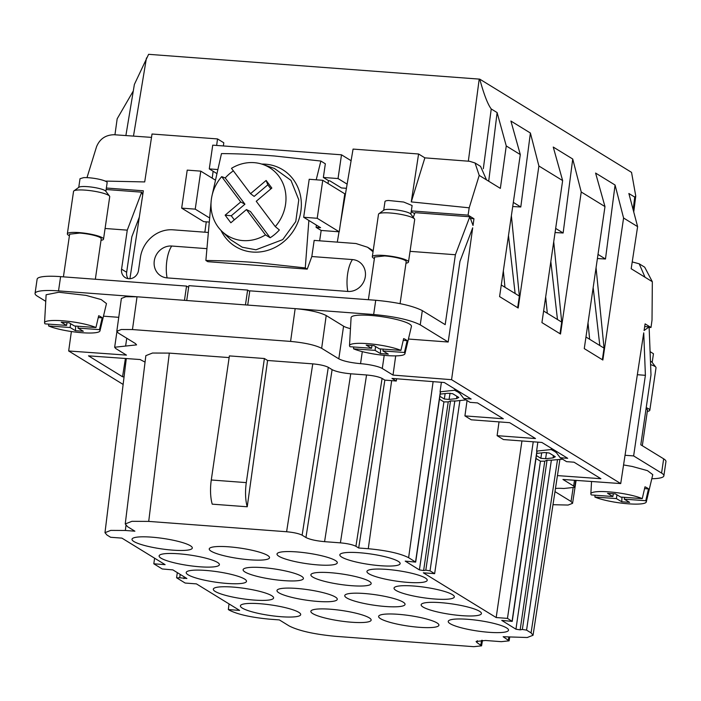 <?xml version="1.0" encoding="UTF-8"?>
<svg xmlns="http://www.w3.org/2000/svg" width="701" height="701" viewBox="0 0 701 701"><rect width="100%" height="100%" fill="white"/><g stroke="black" fill="none" stroke-linecap="round" stroke-linejoin="round"><path stroke-width="1.05" d="M125.961 525.478L125.356 530.473L110.758 530.394L104.984 532.681L106.973 535.029L110.627 537.273L121.921 538.123L165.112 564.647L153.817 563.797L162.229 568.967L172.867 569.887L186.895 578.509L179.701 577.755L180.192 574.391M477.32 640.696L476.995 642.589L481.569 645.849L473.753 646.681L335.858 636.35C314.521 634.344 299.003 630.891 289.276 626.011L279.357 619.912L269.771 619.193C251.291 617.458 237.841 614.47 229.429 610.238L228.333 609.563L229.025 603.903M476.995 642.589L476.084 641.485L485.469 640.486L501.285 641.669L509.11 640.837L503.152 636.727L527.231 637.516L533.049 635.264L531.069 632.88L526.574 630.12L551.363 460.189L547.043 460.198L544.765 461.179L520.16 629.848L522.35 629.472L526.574 630.12M520.16 629.848L515.936 629.2L501.758 620.403L512.221 621.393L537.01 451.488L536.598 451.12L537.842 442.147M466.025 399.894L455.098 401.06L450.506 400.911L448.228 401.892L423.623 570.561L425.814 570.176L430.037 570.833L434.646 573.663L423.351 572.813L496.177 617.546L507.471 618.387L512.221 621.393M423.623 570.561L419.4 569.904L405.222 561.115L415.684 562.106L440.473 392.201L440.062 391.824L441.385 382.29M396.635 378.777L396.284 381.055A31.685 4.995 -172.1 0 0 391.657 380.634L384.858 380.126L358.684 547.998L368.27 548.717C386.75 550.46 400.201 553.439 408.622 557.681L415.684 562.106M358.684 547.998L355.924 546.298L382.089 378.426L384.858 380.126M382.089 378.426C378.847 376.796 373.668 375.648 366.562 374.974L340.397 542.854C347.503 543.52 352.682 544.668 355.924 546.298M340.397 542.854L324.581 541.663C316.046 540.865 309.833 539.49 305.943 537.527L302.131 535.187L328.296 367.315L332.108 369.655C335.998 371.609 342.211 372.985 350.745 373.791L366.562 374.974M328.296 367.315C325.062 365.685 319.884 364.538 312.769 363.863L286.604 531.744C293.719 532.409 298.898 533.557 302.131 535.187M286.604 531.744L148.717 521.404L131.893 521.325L125.242 523.954L127.538 526.67L134.899 531.192L125.33 530.473M228.333 609.563L239.628 610.413L196.438 583.889L185.143 583.039L176.731 577.869L179.701 577.755M403.136 602.124A30.467 5.293 8.3 0 1 405.055 604.367A30.467 5.293 8.3 0 1 379.995 605.988A30.467 5.293 8.3 0 1 346.662 597.892A30.467 5.293 8.3 0 1 344.761 595.57A30.467 5.293 8.3 0 1 369.988 594.036A30.467 5.293 8.3 0 1 403.136 602.124M335.393 560.511A30.467 5.293 8.3 0 1 337.304 562.763A30.467 5.293 8.3 0 1 312.252 564.384A30.467 5.293 8.3 0 1 278.919 556.279A30.467 5.293 8.3 0 1 277.018 553.965A30.467 5.293 8.3 0 1 302.245 552.432A30.467 5.293 8.3 0 1 335.393 560.511M335.367 597.042A30.467 5.293 8.3 0 1 337.277 599.294A30.467 5.293 8.3 0 1 312.225 600.915A30.467 5.293 8.3 0 1 278.893 592.809A30.467 5.293 8.3 0 1 276.991 590.496A30.467 5.293 8.3 0 1 302.219 588.954A30.467 5.293 8.3 0 1 335.367 597.042M301.5 576.24A30.467 5.293 8.3 0 1 303.41 578.483A30.467 5.293 8.3 0 1 278.35 580.113A30.467 5.293 8.3 0 1 245.017 572.007A30.467 5.293 8.3 0 1 243.116 569.694A30.467 5.293 8.3 0 1 268.352 568.152A30.467 5.293 8.3 0 1 301.5 576.24M226.94 583.434A30.467 5.293 8.3 0 1 186.212 572.507A30.467 5.293 8.3 0 1 205.77 570.43A30.467 5.293 8.3 0 1 246.507 581.295A30.467 5.293 8.3 0 1 226.94 583.434M467.795 619.298A30.467 5.293 8.3 0 1 508.532 630.164A30.467 5.293 8.3 0 1 488.965 632.302A30.467 5.293 8.3 0 1 448.237 621.366A30.467 5.293 8.3 0 1 467.795 619.298M437.012 622.926A30.467 5.293 8.3 0 1 438.922 625.169A30.467 5.293 8.3 0 1 419.356 627.307A30.467 5.293 8.3 0 1 380.538 618.694A30.467 5.293 8.3 0 1 378.628 616.381A30.467 5.293 8.3 0 1 403.864 614.838A30.467 5.293 8.3 0 1 437.012 622.926M281.136 616.722A30.467 5.293 8.3 0 1 240.408 605.787A30.467 5.293 8.3 0 1 259.966 603.719A30.467 5.293 8.3 0 1 300.703 614.584A30.467 5.293 8.3 0 1 281.136 616.722M254.034 600.074A30.467 5.293 8.3 0 1 213.314 589.147A30.467 5.293 8.3 0 1 232.863 587.07A30.467 5.293 8.3 0 1 273.6 597.944A30.467 5.293 8.3 0 1 254.034 600.074M369.243 617.844A30.467 5.293 8.3 0 1 371.153 620.096A30.467 5.293 8.3 0 1 346.092 621.717A30.467 5.293 8.3 0 1 312.769 613.612A30.467 5.293 8.3 0 1 310.858 611.298A30.467 5.293 8.3 0 1 336.094 609.756A30.467 5.293 8.3 0 1 369.243 617.844M413.599 586.01A30.467 5.293 8.3 0 1 454.336 596.875A30.467 5.293 8.3 0 1 434.769 599.013A30.467 5.293 8.3 0 1 394.041 588.078A30.467 5.293 8.3 0 1 413.599 586.01M386.496 569.37A30.467 5.293 8.3 0 1 427.233 580.235A30.467 5.293 8.3 0 1 407.667 582.373A30.467 5.293 8.3 0 1 366.947 571.438A30.467 5.293 8.3 0 1 386.496 569.37M199.846 566.794A30.467 5.293 8.3 0 1 161.02 558.171A30.467 5.293 8.3 0 1 159.118 555.858A30.467 5.293 8.3 0 1 178.676 553.79A30.467 5.293 8.3 0 1 219.404 564.655A30.467 5.293 8.3 0 1 199.846 566.794M440.692 602.65A30.467 5.293 8.3 0 1 481.429 613.524A30.467 5.293 8.3 0 1 461.863 615.653A30.467 5.293 8.3 0 1 421.143 604.726A30.467 5.293 8.3 0 1 440.692 602.65M172.744 550.145A30.467 5.293 8.3 0 1 133.926 541.531A30.467 5.293 8.3 0 1 132.016 539.218A30.467 5.293 8.3 0 1 151.574 537.141A30.467 5.293 8.3 0 1 192.311 548.016A30.467 5.293 8.3 0 1 172.744 550.145M359.403 552.721A30.467 5.293 8.3 0 1 400.14 563.586A30.467 5.293 8.3 0 1 380.573 565.725A30.467 5.293 8.3 0 1 339.845 554.798A30.467 5.293 8.3 0 1 359.403 552.721M267.624 555.437A30.467 5.293 8.3 0 1 269.535 557.681A30.467 5.293 8.3 0 1 244.483 559.302A30.467 5.293 8.3 0 1 211.15 551.196A30.467 5.293 8.3 0 1 209.249 548.883A30.467 5.293 8.3 0 1 234.476 547.35A30.467 5.293 8.3 0 1 267.624 555.437M369.269 581.313A30.467 5.293 8.3 0 1 371.18 583.565A30.467 5.293 8.3 0 1 346.119 585.186A30.467 5.293 8.3 0 1 312.795 577.081A30.467 5.293 8.3 0 1 310.885 574.767A30.467 5.293 8.3 0 1 336.121 573.234A30.467 5.293 8.3 0 1 369.269 581.313M124.059 376.884L122.552 376.77L88.492 355.845L140.104 359.534L145.054 362.11M562.561 459.19L551.363 460.189M535.993 458.463L540.445 461.197L544.765 461.179M507.471 618.387L533.233 441.796M496.177 617.546L521.938 440.955M551.354 448.281L551.161 449.543L555.989 452.145L560.222 457.744L567.687 458.305L541.855 442.445L503.458 439.562L497.105 435.663L499.024 421.879M497.105 435.663L535.503 438.546L509.68 422.685L471.274 419.803L464.921 415.903L467.059 400.534M434.646 573.663L459.9 400.551M439.457 399.167L443.908 401.901L448.228 401.892M312.769 363.863L267.589 360.48L264.4 358.518L229.385 355.898L211.281 479.992A26.813 9.893 94.3 0 0 212.219 504.159L247.234 506.779L267.589 360.48M229.139 357.598L169.318 353.111L148.717 521.404M125.242 523.954L145.843 355.661L152.503 353.032L169.318 353.111M153.817 563.797L154.597 558.189M126.75 338.233L125.61 346.057L114.657 347.24L115.726 348.52L126.46 355.109L68.672 350.982L123.139 384.437M552.993 504.702L568.108 505.053L572.577 503.318L576.082 480.387M554.982 491.62L571.052 501.487L572.577 503.318M555.464 488.518A17.061 2.962 8.3 0 1 563.779 488.492L574.732 487.318L573.663 486.038L562.929 479.449L620.718 483.576L451.575 379.688L472.702 227.807L459.944 261.412L448.184 342.018L420.241 324.861C410.514 319.971 394.987 316.519 373.651 314.512L295.174 308.633C309.395 309.973 319.735 312.269 326.21 315.529L321.654 348.309L338.811 358.842C343.341 361.129 350.596 362.732 360.551 363.67A17.061 2.962 8.3 0 1 382.29 368.498L393.024 375.088L451.575 379.688M125.61 346.057L136.564 344.883L135.495 343.604L118.346 333.071L116.813 331.249L121.273 329.505L132.463 329.558L290.591 341.413C304.812 342.754 315.17 345.05 321.654 348.309M396.284 381.055L391.982 378.409L444.285 382.518L471.151 399.018L463.685 398.457L470.038 402.356L477.504 402.917L503.327 418.777L464.921 415.903M560.222 457.744L566.566 461.652L574.04 462.204L600.906 478.713L557.426 475.602M122.552 376.77L125.409 358.483M551.161 449.543L536.598 451.12M536.729 453.398L544.449 452.574L549.19 452.986L555.306 456.737L553.115 457.893L545.597 458.708L540.848 458.305L536.414 455.589M463.685 398.457L459.453 392.849L454.625 390.247L440.062 391.824M440.193 394.111L447.913 393.279L452.653 393.69L458.769 397.449L456.579 398.606L449.069 399.421L444.311 399.018L439.877 396.293M454.826 388.985L454.625 390.247M247.234 506.779A26.813 9.893 -85.7 0 1 246.296 482.621L264.4 358.518M68.672 350.982L71.379 331.529M151.504 137.387L114 134.723C105.501 134.969 99.673 139 96.51 146.816L86.994 177.642M114.946 134.785L117.172 118.784L133.286 90.972M651.799 478.739A36.557 6.344 -171.7 0 0 663.873 475.821L665.95 461.573A36.557 6.344 -171.7 0 0 663.663 458.831L640.793 444.793L650.992 374.886L649.117 326.903L644.088 330.522L645.104 323.871L650.992 327.481L652.018 320.112L652.333 281.723L644.692 267.177L639.189 263.795M620.718 483.576L643.737 332.844L645.393 375.315L633.634 455.922L625.038 455.273M632.223 261.92L639.207 263.813L645.025 277.237L631.18 268.737L637.612 226.633L628.867 193.494L634.738 197.104L635.754 196.017L633.748 211.982M411.329 210.887L468.084 215.137L469.197 207.82L479.212 175.39L475.041 162.982L480.553 166.365L486.52 179.885L500.356 188.385L506.262 145.957L520.3 154.579L499.585 296.602L518.179 308.019L538.894 166.006L562.64 180.586L541.926 322.6L560.511 334.026L581.234 192.004L604.981 206.593L584.266 348.607L602.851 360.025L623.575 218.011L637.612 226.633M468.084 215.137L473.964 218.756L470.432 218.475M290.591 341.413L295.156 308.633A24.369 3.847 -172.1 0 0 295.156 308.633L247.716 305.075L249.793 290.827L375.736 300.265C397.064 302.271 412.6 305.715 422.317 310.604L445.188 324.651L455.387 254.743L469.801 216.767L473.035 225.468L473.964 218.756M393.024 375.088L395.697 355.88M411.224 211.588L414.633 213.682M326.21 315.529L343.569 326.184A17.061 2.962 -171.7 0 0 350.465 328.655M247.716 305.075L137.028 296.777L125.829 296.725L121.378 298.468L116.813 331.249M129.922 278.726L143.346 190.795L106.368 188.026M142.899 193.756L142.25 193.704M458.953 392.91L459.146 391.649M555.49 452.198L555.683 450.936M188.639 287.375L186.545 286.087L60.601 276.641L58.525 290.897A36.557 6.344 -171.7 0 0 35.05 293.421A36.557 6.344 -171.7 0 0 37.337 296.155L45.749 301.325M204.858 232.206L206.269 221.84M212.201 178.159L213.139 171.272M216.644 145.449L217.529 138.929L152.021 134.014L144.704 181.927L105.211 181.086M506.262 145.957L497.114 112.581L491.243 108.97C487.747 104.344 483.918 94.407 479.756 79.143L148.612 54.319L134.382 84.418L125.882 135.565M663.873 475.821A36.557 6.344 -171.7 0 0 661.578 473.087L633.634 455.922M623.566 464.947L632.267 466.463L647.487 470.651L652.771 474.647L646.278 501.951A28.014 4.863 8.3 0 1 609.704 501.233A28.014 4.863 8.3 0 1 594.895 497.044L595.009 495.213M650.992 327.481L649.135 327.341M649.117 326.903L644.692 326.57M637.34 374.711L645.393 375.315M479.756 79.143L631.54 172.367L635.754 196.017M520.3 154.579L510.906 121.045L530.394 133.015L538.894 166.006M562.64 180.586L553.247 147.052L572.735 159.022L581.234 192.004M604.981 206.593L595.587 173.059L615.075 185.029L623.575 218.011M598.006 254.41L605.48 259.002L615.075 185.029M605.48 259.002L597.401 258.538M596.06 267.721L604.043 348.117L602.352 359.718M555.665 228.403L563.14 232.995L572.735 159.022M563.14 232.995L555.061 232.539M553.72 241.714L561.703 322.118L560.011 333.711M513.325 202.396L520.799 206.988L530.394 133.015M520.799 206.988L512.72 206.532M511.38 215.706L519.362 296.111L517.671 307.704M488.711 181.226L497.114 112.581M475.041 162.982L469.635 161.291L424.867 157.856L411.268 201.906L418.585 153.992L353.067 149.085L340.397 223.838M469.197 207.82L411.268 201.906M339.047 231.794L337.295 242.125M413.248 217.336L415.018 212.657L469.801 216.767M408.438 339.039L448.184 342.018M349.51 345.637A28.014 4.863 8.3 0 1 386.111 346.206A28.014 4.863 8.3 0 1 400.911 350.395L379.416 348.844L374.054 345.654L366.185 345.085L371.548 348.274L350.044 346.723A28.014 4.863 8.3 0 1 349.51 345.637L351.087 317.614A30.493 5.293 8.3 0 1 390.93 318.236A30.493 5.293 8.3 0 1 411.434 326.421L404.941 353.725A28.014 4.863 8.3 0 1 368.367 353.006A28.014 4.863 8.3 0 1 353.558 348.818L353.672 346.986M249.714 291.353L247.619 290.065L245.455 304.909M247.619 290.065L188.884 285.657L186.72 300.501M186.545 286.087L184.459 300.335M58.525 290.897L137.028 296.777L132.463 329.558M118.749 317.325L103.468 316.177M44.549 322.775A28.014 4.863 8.3 0 1 81.141 323.345A28.014 4.863 8.3 0 1 95.949 327.533L74.446 325.983L69.084 322.793L61.224 322.223L66.586 325.422L45.083 323.871A28.014 4.863 8.3 0 1 44.549 322.775L46.126 294.753L58.823 292.247L85.969 295.375L101.189 299.564L106.473 303.559L99.98 330.863A28.014 4.863 8.3 0 1 63.397 330.145A28.014 4.863 8.3 0 1 48.597 325.956L48.711 324.125M106.149 189.507L141.681 192.17L142.715 194.957M139.35 217.012L131.823 236.815L126.653 272.295L121.571 269.175L127.267 230.147L141.681 192.17M322.758 180.288L317.211 218.283L303.664 217.266L309.202 179.272L322.758 180.288L344.778 193.809L339.231 231.812L321.163 230.454L319.647 240.811M206.462 248.627L171.763 246.033A16.351 14.931 -58.4 0 0 154.281 260.825A16.351 14.931 -58.4 0 0 167.11 277.894L347.836 291.441A16.351 14.931 -58.4 0 0 365.309 276.641A16.351 14.931 -58.4 0 0 352.48 259.572L311.822 256.531L314.171 240.399L355.968 243.527L367.578 247.26L373.195 250.713M126.653 272.295A9.139 8.342 -58.4 0 0 128.117 278.647M208.933 217.564L195.228 209.143L181.673 208.127L203.693 221.647L208.469 222.007M316.212 179.798L320.865 161.046L325.343 163.797L323.354 177.458L328.436 180.578L328.007 183.513M60.601 276.641A36.557 6.344 -171.7 0 0 37.127 279.164L35.05 293.421M367.578 247.26L373.037 251.764M121.571 269.175A9.139 8.342 -58.4 0 0 125.26 277.605A9.139 8.342 -58.4 0 0 128.739 278.718A9.139 8.342 -58.4 0 0 138.509 270.446L140.419 257.381A30.467 27.821 -58.4 0 1 172.989 229.814L207.531 232.399M127.267 230.147L105.08 228.482M410.041 251.344L455.387 254.743M223.4 145.957L223.785 142.767L217.529 138.929M613.296 493.732L612.884 496.51L591.39 494.95A28.014 4.863 8.3 0 1 590.847 493.863A28.014 4.863 8.3 0 1 627.448 494.433A28.014 4.863 8.3 0 1 642.256 498.621L644.981 486.818A29.083 5.047 8.3 0 1 648.495 488.912L645.761 500.716A28.014 4.863 8.3 0 1 646.278 501.951M593.169 287.559L599.811 345.523L585.957 337.015M604.043 348.117L599.811 345.523M589.646 339.275L588.016 322.872M550.828 261.561L557.47 319.516L543.617 311.007M561.703 322.118L557.47 319.516M547.306 313.277L545.676 296.865M508.488 235.554L515.13 293.509L501.276 285M519.362 296.111L515.13 293.509M504.965 287.27L503.336 270.858M418.585 153.992L424.867 157.856M400.911 350.395L403.645 338.592A29.083 5.047 8.3 0 1 407.158 340.686L404.424 352.489A28.014 4.863 8.3 0 1 404.941 353.725M95.949 327.533L98.683 315.73A29.083 5.047 8.3 0 1 102.188 317.825L99.463 329.628A28.014 4.863 8.3 0 1 99.98 330.863M317.211 218.283L339.231 231.812M303.664 217.266L320.594 227.676L316.081 227.334L321.163 230.454M311.822 256.531L307.24 269.131L207.846 261.683L205.875 260.474C228.281 260.825 246.007 261.631 259.055 262.893L305.277 267.931L307.24 269.131M316.405 225.1L316.081 227.334M308.869 220.464L305.277 267.931M320.865 161.046L274.643 156.008C255.401 154.483 237.674 153.677 221.472 153.598L212.131 195.158M211.185 200.854L205.875 260.474M215.111 179.947L200.775 171.14L187.22 170.124L181.673 208.127M351.105 160.704L341.501 154.807L212.736 145.151L209.275 168.906L217.485 169.519M209.275 168.906L216.574 173.392M328.436 180.578L329.987 180.919L341.422 187.947L346.417 188.315M63.414 276.851L69.644 234.187L79.686 233.074A15.965 2.769 8.3 0 1 101.233 238.796L95.336 279.243M646.103 408.438L647.54 409.883L642.309 445.722M645.761 500.716L624.267 499.165L629.629 502.354L621.761 501.785L621.971 497.158M594.895 497.044L616.398 498.595L621.761 501.785M616.398 498.595L616.95 494.81M644.569 488.623L648.495 488.912M612.884 496.51L607.522 493.311L615.39 493.881L620.753 497.07L642.256 498.621M624.53 497.342L624.267 499.165M323.354 177.458L338.04 178.553L347.126 184.135M368.384 299.713L374.606 257.048L384.656 255.935A15.965 2.769 8.3 0 1 406.203 261.657L400.078 303.638M407.158 340.686L403.224 340.397M383.193 349.116L382.921 350.938L388.293 354.128L380.424 353.558L380.625 348.932M404.424 352.489L382.921 350.938M353.558 348.818L375.061 350.369L380.424 353.558M375.061 350.369L375.613 346.583M371.951 345.505L371.548 348.274M102.188 317.825L98.263 317.535M78.223 326.254L77.96 328.077L83.323 331.266L75.463 330.697L75.664 326.07M99.463 329.628L77.96 328.077M48.597 325.956L70.1 327.507L75.463 330.697M70.1 327.507L70.643 323.722M66.989 322.644L66.586 325.422M338.04 178.553L341.501 154.807M261.736 164.078A45.092 41.175 121.6 0 1 299.651 192.354A45.092 41.175 121.6 0 1 284.089 241.407A45.092 41.175 121.6 0 1 220.99 230.41M200.775 171.14L195.228 209.143M69.417 235.72A18.279 3.172 8.3 0 1 67.349 233.854A18.279 3.172 8.3 0 1 78.854 232.574A18.279 3.172 8.3 0 1 103.529 239.129A18.279 3.172 8.3 0 1 101.014 240.329M646.208 407.702A18.279 3.172 8.3 0 1 649.827 410.216A18.279 3.172 8.3 0 1 647.312 411.417M374.387 258.581A18.279 3.172 8.3 0 1 372.319 256.715A18.279 3.172 8.3 0 1 383.815 255.436A18.279 3.172 8.3 0 1 408.49 261.99A18.279 3.172 8.3 0 1 405.975 263.19M262.91 164.463A39.983 36.513 121.6 0 1 275.274 226.607L256.242 201.275L271.848 188.07L266.126 180.464L250.529 193.678L231.488 168.345A39.983 36.513 121.6 0 1 262.91 164.463L274.459 168.485L290.976 180.376L298.784 199.838L295.769 221.551L282.74 239.611L255.953 249.793L242.266 247.225L230.682 239.768L221.875 231.286A39.983 36.513 121.6 0 1 221.7 176.634L240.732 201.958L225.135 215.172L230.848 222.778L246.454 209.564L265.486 234.896L270.157 237.753L250.441 211.518L246.454 209.564M67.349 233.854L73.544 191.399A18.279 3.172 8.3 0 1 73.912 190.891A18.279 3.172 8.3 0 1 85.049 190.12A18.279 3.172 8.3 0 1 109.514 196.078A18.279 3.172 8.3 0 1 109.724 196.674L103.529 239.129M650.589 364.625A18.279 3.172 8.3 0 1 655.821 367.166A18.279 3.172 8.3 0 1 656.022 367.762L649.827 410.216M372.319 256.715L378.505 214.261A18.279 3.172 8.3 0 1 378.873 213.744A18.279 3.172 8.3 0 1 390.01 212.981A18.279 3.172 8.3 0 1 414.484 218.94A18.279 3.172 8.3 0 1 414.685 219.536L408.49 261.99M270.157 237.753A40.947 37.39 121.6 0 0 275.02 234.187A40.947 37.39 121.6 0 0 279.375 229.954L275.274 226.607M221.7 176.634L225.223 177.966A40.947 37.39 121.6 0 1 229.577 173.734A40.947 37.39 121.6 0 1 233.38 170.86M265.486 234.896A39.983 36.513 121.6 0 1 221.875 231.286M109.514 196.078L105.693 191.119A13.713 2.383 -171.7 0 0 87.345 186.65A13.713 2.383 -171.7 0 0 82.359 186.545A13.713 2.383 -171.7 0 0 78.985 187.22L73.912 190.891M655.821 367.166L652 362.207A13.713 2.383 -171.7 0 0 650.458 361.19M414.484 218.94L410.663 213.98A13.713 2.383 -171.7 0 0 392.306 209.503A13.713 2.383 -171.7 0 0 387.32 209.397A13.713 2.383 -171.7 0 0 383.955 210.081L378.873 213.744M250.529 193.678L254.156 196.403L267.826 184.827L270.875 188.884M225.223 177.966L244.938 204.201L231.269 215.777L234.318 219.834M240.732 201.958L244.938 204.201M105.877 191.355L107.148 182.654A13.713 2.383 -171.7 0 0 98.718 179.176A13.713 2.383 -171.7 0 0 83.656 177.633L80.019 178.702L78.749 187.395M652.184 362.443L653.455 353.742L650.081 351.622M410.847 214.217L412.109 205.516L403.68 202.037L388.626 200.495A13.713 2.383 -171.7 0 0 384.98 201.564L383.71 210.256M267.826 184.827L266.126 180.464M225.135 215.172L231.269 215.777M480.807 644.929L481.596 640.32M508.812 637.148L508.348 639.917M557.505 459.725L531.069 632.88M522.35 629.472L547.043 460.198M540.445 461.197L515.936 629.2M512.08 621.217L536.87 451.286M430.037 570.833L454.826 400.893M425.814 570.176L450.506 400.911M443.908 401.901L419.4 569.904M415.544 561.93L440.333 391.99M433.113 381.642L408.622 557.681M391.657 380.634L368.27 548.717M324.581 541.663L350.745 373.791M305.943 537.527L332.108 369.655M184.188 576.844L183.925 578.623M211.281 479.992L246.296 482.621M571.052 501.487L573.059 488.308M574.505 480.273L573.663 486.038M479.212 175.39L486.52 179.885M645.025 277.237L652.333 281.723M382.29 368.498L384.209 355.346M360.551 363.67L362.303 351.639M343.569 326.184L338.811 358.842M553.115 457.893L553.396 455.562M546.57 452.495L545.597 458.708M541.689 452.864L540.848 458.305M450.033 393.208L449.069 399.421M456.579 398.606L456.859 396.275M444.311 399.018L445.153 393.576M422.317 310.604L420.241 324.861M663.663 458.831L661.578 473.087M375.736 300.265L373.651 314.512M479.212 79.099L468.338 161.195M133.479 136.108L146.456 57.955M633.152 209.73L634.738 197.104M491.243 108.97L483.322 168.704M347.836 291.441A21.933 8.097 -85.7 0 1 352.48 259.572M167.11 277.894A21.933 8.097 -85.7 0 1 171.763 246.033M104.984 532.681L126.303 358.544M481.569 645.849L482.507 640.337M509.723 637.218L509.11 640.837M559.897 459.47L533.049 635.264M176.582 577.694L177.318 572.621M575.749 480.36L574.732 487.318M116.918 331.766L114.657 347.24M590.847 493.863L591.548 481.491"/></g></svg>
